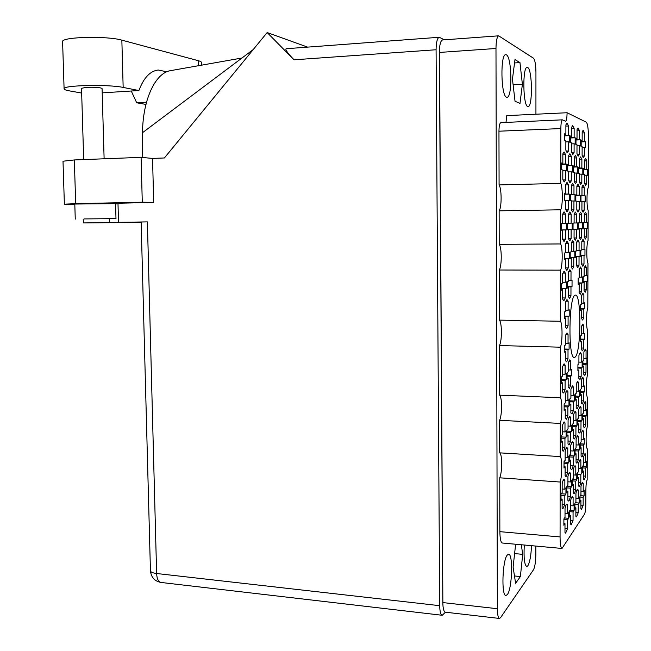<?xml version="1.0" encoding="UTF-8"?>
<svg xmlns="http://www.w3.org/2000/svg" width="651" height="651" viewBox="0 0 651 651"><rect width="100%" height="100%" fill="white"/><g stroke="black" fill="none" stroke-linecap="round" stroke-linejoin="round"><path stroke-width="0.98" d="M566.101 151.081L568.51 150.991L568.535 141.788L569.633 142.178L569.649 135.636L564.686 135.831M569.649 135.636L568.551 135.205L568.575 125.985L567.021 123.096L565.898 124.829L565.882 134.171L564.742 133.724L564.726 140.429L565.865 140.836L565.841 150.161L567.184 152.839L568.51 150.991M562.952 179.969L565.54 179.904L565.564 170.603L566.687 170.847L566.704 164.231L561.626 164.394M566.704 164.231L565.581 163.954L565.597 154.637L564.067 151.935L562.855 153.839L562.838 163.279L561.667 162.994L561.658 169.765L562.822 170.017L562.806 179.432L564.173 181.946L565.54 179.904M565.743 209.728L568.364 209.687L568.388 200.549L569.479 200.63L569.495 194.136L564.588 194.242M569.495 194.136L568.404 194.022L568.429 184.868L567.005 182.418L565.768 184.469L565.743 193.738L564.612 193.616L564.596 200.272L565.727 200.353L565.711 209.598L567.037 211.884L568.364 209.687M565.573 267.903L568.225 267.911L568.25 258.846L569.332 258.626L569.348 252.181L568.266 252.368L568.282 243.295L566.997 241.228L565.629 243.637L565.613 252.832L564.482 253.027L564.466 259.619L565.597 259.391L565.573 268.562L566.899 270.458L568.225 267.911M565.442 325.614L568.079 325.671L568.103 316.687L569.194 316.158L569.21 309.762L568.12 310.258L568.144 301.25L566.98 299.533L565.499 302.324L565.475 311.447L564.352 311.951L564.336 318.502L565.459 317.957L565.442 327.054L566.769 328.568L568.079 325.671M571.798 152.814L574.084 152.733L574.109 143.781L575.142 144.148L575.167 137.776L570.463 137.963M575.167 137.776L574.125 137.369L574.149 128.393L572.685 125.61L571.619 127.303L571.602 136.393L570.52 135.969L570.504 142.496L571.578 142.878L571.554 151.943L572.823 154.539L574.084 152.733M571.432 209.899L573.922 209.858L573.946 200.964L574.979 201.045L574.996 194.722L570.349 194.82M574.996 194.722L573.962 194.608L573.987 185.706L572.644 183.322L571.464 185.323L571.448 194.34L570.374 194.226L570.357 200.695L571.423 200.777L571.399 209.777L572.66 211.998L573.922 209.858M571.252 266.528L573.759 266.536L573.783 257.715L574.817 257.503L574.833 251.229L573.8 251.408L573.824 242.571L572.603 240.553L571.318 242.896L571.293 251.839L570.219 252.027L570.203 258.447L571.277 258.227L571.252 267.154L572.506 269.009L573.759 266.536M577.185 154.466L579.366 154.385L579.39 145.661L580.375 146.019L580.399 139.81L575.94 139.981M580.399 139.81L579.414 139.428L579.439 130.688L578.055 127.987L577.038 129.647L577.014 138.492L575.997 138.102L575.972 144.449L576.998 144.807L576.965 153.636L578.169 156.159L579.366 154.385M576.827 210.053L579.187 210.021L579.211 201.362L580.196 201.436L580.212 195.276L575.809 195.365M580.212 195.276L579.235 195.17L579.26 186.495L577.99 184.184L576.867 186.137L576.843 194.918L575.826 194.812L575.809 201.11L576.827 201.183L576.794 209.947L577.99 212.104L579.187 210.021M576.631 265.226L579.008 265.226L579.04 256.64L580.017 256.437L580.033 250.326L579.056 250.497L579.081 241.887L577.925 239.918L576.696 242.196L576.672 250.904L575.663 251.083L575.639 257.332L576.656 257.129L576.631 265.82L577.819 267.634L579.008 265.226M582.303 156.028L584.378 155.955L584.403 147.451L585.339 147.785L585.363 141.739L581.131 141.902M585.363 141.739L584.427 141.373L584.46 132.861L583.15 130.241L582.181 131.876L582.149 140.494L581.18 140.111L581.164 146.296L582.132 146.646L582.1 155.247L583.239 157.688L584.378 155.955M581.945 210.208L584.183 210.175L584.216 201.737L585.151 201.802L585.168 195.796L580.985 195.886M585.168 195.796L584.232 195.699L584.264 187.244L583.06 184.998L581.994 186.902L581.97 195.463L581.001 195.357L580.977 201.493L581.945 201.566L581.913 210.102L583.052 212.21L584.183 210.175M581.734 263.989L583.996 263.989L584.02 255.615L584.956 255.428L584.972 249.463L584.045 249.626L584.077 241.236L582.971 239.316L581.807 241.529L581.782 250.017L580.822 250.187L580.798 256.274L581.758 256.079L581.734 264.55L582.865 266.324L583.996 263.989M581.555 317.379L583.809 317.419L583.833 309.103L584.761 308.655L584.785 302.739L583.857 303.154L583.882 294.822L582.889 293.21L581.628 295.749L581.595 304.172L580.635 304.611L580.619 310.649L581.579 310.193L581.546 318.599L582.678 320.048L583.809 317.419M562.684 239.186L565.41 239.169L565.426 229.949L566.549 229.876L566.565 223.317L565.442 223.35L565.467 214.114L564.067 211.827L562.733 214.089L562.716 223.448L561.553 223.488L561.536 230.202L562.7 230.129L562.684 239.462L564.026 241.586L565.41 239.169M562.562 297.93L565.271 297.963L565.296 288.816L566.411 288.426L566.427 281.924L565.312 282.274L565.328 273.103L564.075 271.198L562.61 273.835L562.586 283.12L561.431 283.486L561.414 290.143L562.578 289.744L562.554 299.012L563.921 300.729L565.271 297.963M568.803 180.945L571.261 180.88L571.285 171.84L572.343 172.067L572.367 165.631L567.558 165.777M572.367 165.631L571.301 165.37L571.326 156.305L569.877 153.685L568.73 155.548L568.705 164.727L567.599 164.459L567.582 171.042L568.689 171.278L568.665 180.433L569.967 182.882L571.261 180.88M568.526 238.567L571.106 238.551L571.13 229.575L572.188 229.502L572.205 223.122L571.147 223.155L571.171 214.163L569.853 211.941L568.583 214.138L568.559 223.244L567.46 223.285L567.444 229.819L568.543 229.746L568.526 238.827L569.796 240.894L571.106 238.551M568.38 295.733L570.951 295.766L570.976 286.863L572.034 286.497L572.05 280.158L570.992 280.491L571.017 271.573L569.828 269.709L568.437 272.264L568.421 281.297L567.322 281.639L567.306 288.124L568.404 287.742L568.38 296.758L569.666 298.443L570.951 295.766M574.345 181.865L576.672 181.808L576.696 173.003L577.706 173.223L577.73 166.957L573.173 167.095M577.73 166.957L576.721 166.705L576.745 157.884L575.378 155.345L574.288 157.168L574.263 166.103L573.214 165.842L573.197 172.246L574.239 172.474L574.215 181.385L575.443 183.761L576.672 181.808M574.06 237.981L576.501 237.957L576.526 229.225L577.535 229.152L577.559 222.935L576.55 222.976L576.574 214.22L575.329 212.055L574.125 214.195L574.101 223.057L573.059 223.09L573.035 229.453L574.084 229.38L574.052 238.225L575.281 240.235L576.501 237.957M579.593 182.744L581.807 182.687L581.839 174.11L582.8 174.322L582.816 168.21L578.495 168.34M582.816 168.21L581.856 167.974L581.888 159.381L580.594 156.915L579.553 158.706L579.528 167.405L578.536 167.161L578.519 173.394L579.504 173.614L579.48 182.288L580.643 184.599L581.807 182.687M579.3 237.42L581.628 237.403L581.652 228.883L582.612 228.826L582.629 222.764L581.677 222.797L581.701 214.269L580.521 212.161L579.374 214.244L579.349 222.878L578.357 222.911L578.34 229.103L579.333 229.038L579.3 237.656L580.448 239.617L581.628 237.403M579.13 291.681L581.441 291.705L581.473 283.25L582.425 282.925L582.442 276.911L581.489 277.212L581.522 268.741L580.448 266.959L579.203 269.368L579.17 277.936L578.186 278.246L578.169 284.389L579.154 284.048L579.13 292.6L580.285 294.228L581.441 291.705M583.801 372.486L585.99 372.559L586.022 364.414L586.925 363.714L586.942 357.912L586.038 358.587L586.071 350.425L585.2 349.107L583.874 351.963L583.849 360.223L582.914 360.923L582.889 366.847L583.825 366.122L583.801 374.358L584.891 375.456L585.99 372.559M583.621 424.436L585.794 424.542L585.827 416.453L586.73 415.509L586.746 409.748L585.851 410.667L585.876 402.562L585.103 401.48L583.687 404.702L583.662 412.897L582.726 413.849L582.71 419.724L583.638 418.748L583.613 426.934L584.704 427.715L585.794 424.542M583.434 476.011L585.607 476.158L585.64 468.118L586.535 466.938L586.559 461.217L585.656 462.381L585.688 454.333L585.005 453.462L583.499 457.051L583.475 465.188L582.547 466.385L582.523 472.219L583.451 470.998L583.426 479.12L584.077 479.901L584.517 479.6L585.607 476.158M578.853 376.441L581.156 376.522L581.188 368.173L582.132 367.433L582.157 361.492L581.205 362.2L581.237 353.827L580.326 352.492L578.926 355.454L578.894 363.925L577.917 364.658L577.893 370.728L578.877 369.963L578.853 378.418L580 379.517L581.156 376.522M578.682 429.684L580.977 429.806L581.009 421.514L581.953 420.522L581.97 414.614L581.026 415.582L581.05 407.274L580.244 406.183L578.747 409.52L578.723 417.926L577.746 418.927L577.73 424.957L578.706 423.923L578.674 432.313L579.829 433.086L580.977 429.806M578.519 482.537L580.798 482.692L580.83 474.465L581.774 473.22L581.791 467.361L580.847 468.574L580.871 460.33L580.163 459.46L578.576 463.187L578.552 471.536L577.575 472.789L577.559 478.77L578.536 477.484L578.503 485.809L579.178 486.59L579.65 486.264L580.798 482.692M573.498 435.202L575.907 435.34L575.932 426.836L576.932 425.787L576.949 419.732L575.948 420.749L575.98 412.229L575.134 411.139L573.555 414.597L573.531 423.223L572.498 424.273L572.481 430.457L573.515 429.375L573.49 437.977L574.288 438.969L574.695 438.733L575.907 435.34M573.344 489.397L575.744 489.568L575.769 481.13L576.762 479.82L576.778 473.814L575.785 475.092L575.809 466.637L575.077 465.766C574.491 465.815 573.93 467.109 573.393 469.648L573.368 478.208L572.343 479.527L572.327 485.67L573.352 484.311L573.328 492.856L574.027 493.629L574.54 493.271L575.744 489.568M568.16 384.985L570.715 385.083L570.74 376.294L571.79 375.472L571.814 369.215L570.756 370.004L570.781 361.191L569.78 359.824L568.217 362.998L568.193 371.916L567.102 372.73L567.086 379.126L568.177 378.28L568.16 387.182L569.438 388.289L570.715 385.083M568.022 441.02L570.569 441.166L570.593 432.435L571.643 431.336L571.659 425.127L570.61 426.193L570.634 417.454L569.755 416.355L568.079 419.952L568.054 428.797L566.964 429.904L566.948 436.26L568.038 435.112L568.014 443.949L568.852 444.934L569.291 444.69L570.569 441.166M567.884 496.623L570.422 496.811L570.447 488.152L571.488 486.769L571.505 480.609L570.463 481.96L570.488 473.277L569.723 472.414C569.096 472.463 568.502 473.814 567.932 476.459L567.916 485.239L566.834 486.631L566.818 492.937L567.9 491.505L567.875 500.269L568.592 501.034L569.153 500.652L570.422 496.811M562.366 389.607L565.068 389.713L565.092 380.68L566.199 379.818L566.215 373.397L565.101 374.227L565.125 365.17L564.075 363.787L562.415 367.083L562.399 376.245L561.243 377.108L561.227 383.683L562.383 382.788L562.366 391.935L563.717 393.033L565.068 389.713M562.252 447.147L564.938 447.31L564.954 438.343L566.069 437.187L566.077 430.807L564.97 431.938L564.995 422.955L564.075 421.856L562.293 425.591L562.277 434.689L561.129 435.853L561.113 442.379L562.261 441.175L562.244 450.248L563.107 451.241L563.595 450.964L564.938 447.31M581.449 348L583.695 348.065L583.727 339.781L584.655 339.187L584.671 333.296L583.744 333.865L583.776 325.565L582.84 324.108L581.522 326.843L581.498 335.232L580.537 335.818L580.513 341.84L581.473 341.23L581.449 349.603L582.572 350.856L583.695 348.065M581.27 400.78L583.508 400.878L583.54 392.659L584.468 391.812L584.484 385.962L583.556 386.784L583.589 378.54L582.751 377.344L581.343 380.436L581.31 388.761L580.358 389.607L580.334 395.58L581.294 394.709L581.262 403.026L582.385 403.962L583.508 400.878M581.099 453.177L583.329 453.308L583.353 445.146L584.273 444.055L584.297 438.245L583.377 439.311L583.402 431.141L582.661 430.165L581.164 433.631L581.131 441.899L580.179 442.997L580.163 448.93L581.115 447.798L581.083 456.058L581.791 456.937L582.206 456.677L583.329 453.308M580.92 505.192L583.141 505.363L583.166 497.258L584.093 495.924L584.11 490.162L583.19 491.464L583.223 483.351L582.572 482.578C582.01 482.619 581.481 483.913 580.985 486.435L580.952 494.646L580.008 495.997L579.984 501.888L580.936 500.505L580.912 508.7L581.522 509.391L583.141 505.363M576.208 405.5L578.56 405.606L578.584 397.183L579.561 396.296L579.577 390.299L578.609 391.153L578.633 382.707L577.754 381.494L576.265 384.7L576.241 393.245L575.24 394.132L575.215 400.259L576.225 399.34L576.2 407.868L577.38 408.804L578.56 405.606M576.045 459.215L578.389 459.362L578.413 450.997L579.382 449.849L579.406 443.892L578.438 445.015L578.462 436.634L577.689 435.657L576.102 439.254L576.078 447.733L575.077 448.889L575.053 454.976L576.062 453.788L576.037 462.251L576.77 463.13L577.209 462.853L578.389 459.362M575.883 512.532L578.218 512.711L578.243 504.411L579.211 503.011L579.235 497.095L578.267 498.471L578.291 490.154L577.616 489.381C577.03 489.43 576.469 490.773 575.94 493.401L575.915 501.815L574.914 503.239L574.898 509.277L575.899 507.821L575.866 516.227L576.501 516.902L578.218 512.711M570.87 410.472L573.352 410.586L573.376 401.944L574.402 401.008L574.418 394.856L573.393 395.759L573.417 387.093L572.506 385.872L570.927 389.192L570.903 397.956L569.845 398.892L569.828 405.182L570.886 404.214L570.862 412.97L572.107 413.89L573.352 410.586M570.724 465.571L573.197 465.725L573.222 457.148L574.239 455.936L574.255 449.833L573.238 451.013L573.262 442.411L572.457 441.435L570.772 445.178L570.756 453.877L569.698 455.098L569.682 461.339L570.74 460.086L570.715 468.769L571.472 469.648L571.952 469.347L573.197 465.725M570.577 520.247L573.043 520.45L573.067 511.938L574.084 510.457L574.101 504.395L573.083 505.843L573.108 497.315L572.408 496.55C571.79 496.599 571.196 497.991 570.626 500.733L570.601 509.367L569.552 510.864L569.535 517.057L570.585 515.527L570.569 524.145L571.22 524.82L573.043 520.45M565.369 358.709L567.997 358.791L568.022 349.839L569.104 349.148L569.12 342.784L568.038 343.443L568.063 334.476L566.972 332.954L565.418 335.973L565.402 345.054L564.279 345.738L564.262 352.248L565.385 351.532L565.369 360.589L566.687 361.883L567.997 358.791M565.239 415.712L567.859 415.834L567.884 406.965L568.966 405.972L568.982 399.657L567.9 400.609L567.916 391.715L566.964 390.478L565.288 393.928L565.271 402.936L564.148 403.921L564.132 410.382L565.255 409.365L565.231 418.349L566.549 419.26L567.859 415.834M565.109 472.268L567.721 472.439L567.745 463.634L568.819 462.356L568.836 456.091L567.762 457.336L567.778 448.506L566.948 447.53C566.313 447.579 565.719 448.873 565.158 451.42L565.141 460.355L564.026 461.64L564.01 468.053L565.125 466.734L565.101 475.645L565.89 476.524L566.419 476.198L567.721 472.439M584.582 183.582L586.689 183.525L586.722 175.168L587.633 175.363L587.65 169.406L583.548 169.529M587.65 169.406L586.738 169.187L586.771 160.805L585.55 158.413L584.557 160.162L584.525 168.633L583.581 168.406L583.565 174.484L584.508 174.688L584.476 183.151L585.583 185.389L586.689 183.525M584.281 236.891L586.494 236.866L586.518 228.566L587.43 228.509L587.454 222.601L586.543 222.634L586.575 214.309L585.452 212.259L584.362 214.293L584.338 222.707L583.394 222.74L583.377 228.77L584.313 228.713L584.281 237.11L585.371 239.031L586.494 236.866M584.093 289.809L586.299 289.825L586.323 281.582L587.235 281.273L587.259 275.406L586.348 275.69L586.38 267.431L585.355 265.689L584.175 268.025L584.142 276.382L583.206 276.675L583.19 282.664L584.126 282.339L584.093 290.68L585.192 292.275L586.299 289.825M562.13 504.24L564.808 504.444L564.832 495.549L565.931 494.101L565.947 487.77L564.84 489.194L564.865 480.283L564.075 479.421C563.408 479.47 562.773 480.877 562.171 483.636L562.155 492.661L561.007 494.133L560.999 500.603L562.138 499.097L562.122 508.097L562.863 508.854L564.808 504.444M564.987 528.376L567.582 528.596L565.646 533.161L564.978 532.494L564.995 523.648L563.88 525.267L563.896 518.904L565.011 517.325L565.027 508.464C565.629 505.599 566.264 504.151 566.923 504.102L567.639 504.859L567.623 513.615L568.697 512.085L568.681 518.302L564.555 517.968M575.118 295.204C568.762 295.823 568.014 359.523 574.369 357.423L574.939 357.22C581.18 354.144 581.668 293.625 575.411 295.139L575.118 295.204M524.299 545.017C523.599 557.761 524.413 564.938 526.749 566.541L527.847 565.784C529.833 562.269 531.053 555.563 531.517 545.676M507.308 555.01C502.393 560.015 501.189 596.381 505.973 595.502L507.373 594.542C512.247 588.594 513.257 553.513 508.545 554.245L507.308 555.01M506.429 54.839L505.729 54.668C500.163 54.098 500.969 96.022 506.502 97.17L507.039 97.259C512.492 97.731 511.946 57.223 506.429 54.839M527.692 67.517L527.139 67.387C522.395 66.809 522.973 105.592 527.701 106.495L528.116 106.569C532.787 107.057 532.404 69.486 527.692 67.517M535.936 114.226L535.944 72.342C535.806 64.669 534.992 59.957 533.495 58.216L498.666 35.821C496.998 36.594 496.103 40.818 495.981 48.483L497.356 608.718C497.454 614.772 498.161 618.011 499.48 618.45L500.513 617.718L533.454 569.828C534.902 567.013 535.692 561.959 535.83 554.668L535.83 546.067M506.006 122.404L506.73 115.618L567.078 112.737L586.356 122.233C587.666 123.747 588.366 128.76 588.455 137.28L588.26 187.545C586.616 190.483 586.559 207.384 588.178 210.599L588.065 240.414C586.421 243.791 586.356 260.563 587.975 263.305L587.804 307.98C586.169 311.902 586.112 328.519 587.715 330.651L587.552 374.919C585.916 379.387 585.859 395.849 587.462 397.387L587.357 426.454C585.729 431.336 585.664 447.676 587.267 448.767L587.153 479.893C586.396 481.406 585.981 484.604 585.884 489.503L585.827 504.265C585.737 509.147 585.306 512.41 584.549 514.07L562 548.451C560.78 547.955 560.137 544.114 560.063 536.929L560.169 482.033C562.261 475.938 562.301 457.824 560.218 456.579L499.683 452.844C502.312 454.097 502.344 471.877 499.74 477.81L560.169 482.033M567.078 112.737C566.997 117.864 566.516 120.695 565.646 121.232L562.35 119.833C561.439 120.378 560.942 123.283 560.853 128.564L560.747 183.37L499.081 184.933C501.758 188.855 501.799 207.295 499.138 210.834L560.698 209.793L560.633 243.946L499.211 244.32C501.88 247.64 501.921 265.925 499.276 270.01L560.576 270.149L560.478 321.26L499.382 320.121C502.035 322.684 502.076 340.79 499.447 345.551L560.43 347.186L560.332 397.761L499.553 395.149C502.19 396.972 502.23 414.882 499.61 420.31L560.283 423.419L560.218 456.579M499.138 210.834L499.211 244.32M499.276 270.01L499.382 320.121M499.447 345.551L499.553 395.149M499.61 420.31L499.683 452.844M499.74 477.81L499.862 531.664L560.063 536.929M499.48 618.45L445.357 612.192C443.803 611.737 442.957 608.53 442.826 602.582L439.376 52.438C439.49 44.911 440.532 40.753 442.493 39.963L498.666 35.821M565.931 494.101L561.3 493.759M587.235 281.273L583.15 281.248M587.43 228.509L583.369 228.55M568.819 462.356L564.01 462.055M568.966 405.972L564.091 405.752M569.104 349.148L564.205 349.017M574.084 510.457L570.064 510.14M574.239 455.936L569.674 455.659M574.402 401.008L569.788 400.804M579.211 503.011L575.289 502.71M579.382 449.849L575.053 449.589M579.561 396.296L575.183 396.109M584.093 495.924L580.253 495.647M584.273 444.055L580.155 443.819M584.468 391.812L580.301 391.642M584.655 339.187L580.472 339.09M566.069 437.187L561.089 436.911M566.199 379.818L561.178 379.631M571.488 486.769L566.972 486.452M571.643 431.336L566.923 431.084M571.79 375.472L567.037 375.301M576.762 479.82L572.351 479.518M576.932 425.787L572.457 425.559M581.953 420.522L577.706 420.31M582.132 367.433L577.852 367.294M586.535 466.938L582.539 466.677M586.73 415.509L582.686 415.314M586.925 363.714L582.848 363.584M582.425 282.925L578.129 282.9M582.612 228.826L578.332 228.867M577.535 229.152L573.026 229.201M572.034 286.497L567.265 286.464M572.188 229.502L567.436 229.559M566.411 288.426L561.365 288.385M566.549 229.876L561.528 229.925M584.761 308.655L580.578 308.598M584.956 255.428L580.773 255.436M580.017 256.437L575.614 256.445M574.817 257.503L570.178 257.511M569.194 316.158L564.287 316.077M569.332 258.626L564.433 258.634M560.853 128.564L498.959 131.209L499.081 184.933M562 548.451L502.36 543.024C500.822 542.511 499.984 538.727 499.862 531.664M498.959 131.209C499.048 126.042 499.659 123.185 500.798 122.64L562.35 119.833M515.633 544.228L513.11 567.127L515.6 583.296L520.385 576.566L522.704 554.351L521.305 544.749M519.994 103.428L522.387 84.288L519.962 62.586L514.982 59.607L512.451 79.137L515.031 101.247L519.994 103.428M568.681 518.302L567.607 519.864L567.582 528.596M560.698 209.793C562.822 206.188 562.863 187.39 560.747 183.37M560.576 270.149C562.692 265.982 562.733 247.339 560.633 243.946M560.43 347.186C562.537 342.312 562.578 323.864 560.478 321.26M560.283 423.419C562.383 417.852 562.415 399.592 560.332 397.761M513.118 84.817L522.387 84.288M514.55 62.935L519.962 62.586M514.559 553.586L522.704 554.351M514.469 575.964L520.385 576.566M567.623 513.615L565.019 513.403M566.191 504.745L567.639 504.859M564.995 523.648L563.839 523.559M567.607 519.864L563.872 519.555M564.84 489.194L562.163 488.999M563.261 480.178L564.865 480.283M562.138 499.097L560.95 499.008M564.832 495.549L560.975 495.265M586.348 275.69L584.15 275.682M584.329 267.431L586.38 267.431M584.126 282.339L583.174 282.339M586.323 281.582L583.158 281.566M586.543 222.634L584.338 222.658M584.362 214.35L586.575 214.309M584.313 228.713L583.369 228.721M586.518 228.566L583.369 228.599M586.738 169.187L583.556 169.276M584.557 160.878L586.771 160.805M584.525 168.633L583.573 168.666M586.722 175.168L584.5 175.225M567.762 457.336L565.149 457.173M566.085 448.409L567.778 448.506M565.125 466.734L563.969 466.661M567.745 463.634L563.969 463.39M567.9 400.609L565.271 400.495M565.979 391.633L567.916 391.715M565.255 409.365L564.1 409.308M567.884 406.965L564.083 406.785M568.038 343.443L565.402 343.378M565.874 334.427L568.063 334.476M565.385 351.532L564.238 351.499M568.022 349.839L564.205 349.733M573.083 505.843L570.618 505.656M571.7 497.209L573.108 497.315M570.585 515.527L569.495 515.437M573.067 511.938L569.527 511.653M573.238 451.013L570.764 450.866M571.627 442.322L573.262 442.411M570.74 460.086L569.641 460.021M573.222 457.148L569.641 456.929M573.393 395.759L570.911 395.653M571.562 387.019L573.417 387.093M570.886 404.214L569.796 404.165M573.376 401.944L569.771 401.781M578.267 498.471L575.923 498.3M576.924 490.057L578.291 490.154M575.899 507.821L574.857 507.747M578.243 504.411L574.882 504.151M578.438 445.015L576.086 444.877M576.892 436.544L578.462 436.634M576.062 453.788L575.02 453.723M578.413 450.997L575.02 450.793M578.609 391.153L576.249 391.056M576.851 382.642L578.633 382.707M576.225 399.34L575.191 399.299M578.584 397.183L575.175 397.037M583.19 491.464L580.969 491.31M581.896 483.262L583.223 483.351M580.936 500.505L579.951 500.432M583.166 497.258L579.968 497.022M583.377 439.311L581.14 439.189M581.888 431.06L583.402 431.141M581.115 447.798L580.131 447.742M583.353 445.146L580.131 444.967M583.556 386.784L581.319 386.694M581.88 378.483L583.589 378.54M581.294 394.709L580.31 394.669M583.54 392.659L580.293 392.529M583.744 333.865L581.498 333.808M581.88 325.533L583.776 325.565M581.473 341.23L580.497 341.205M583.727 339.781L580.472 339.708M564.97 431.938L562.285 431.792M563.139 422.865L564.995 422.955M562.261 441.175L561.072 441.109M564.954 438.343L561.064 438.131M565.101 374.227L562.399 374.13M563.009 365.105L565.125 365.17M562.383 382.788L561.203 382.739M565.092 380.68L561.17 380.534M570.463 481.96L567.924 481.781M568.941 473.179L570.488 473.277M567.9 491.505L566.769 491.424M570.447 488.152L566.785 487.892M570.61 426.193L568.063 426.063M568.852 417.364L570.634 417.454M568.038 435.112L566.915 435.055M570.593 432.435L566.907 432.24M570.756 370.004L568.201 369.914M568.762 361.126L570.781 361.191M568.177 378.28L567.062 378.239M570.74 376.294L567.029 376.156M575.785 475.092L573.385 474.929M574.32 466.539L575.809 466.637M573.352 484.311L572.286 484.238M575.769 481.13L572.302 480.886M575.948 420.749L573.539 420.627M574.272 412.148L575.98 412.229M573.515 429.375L572.449 429.318M575.932 426.836L572.432 426.649M580.847 468.574L578.56 468.427M579.431 460.241L580.871 460.33M578.536 477.484L577.518 477.419M580.83 474.465L577.535 474.237M581.026 415.582L578.731 415.468M579.414 407.2L581.05 407.274M578.706 423.923L577.697 423.874M581.009 421.514L577.681 421.343M581.205 362.2L578.902 362.127M579.39 353.778L581.237 353.827M578.877 369.963L577.876 369.931M581.188 368.173L577.852 368.059M585.656 462.381L583.483 462.243M584.297 454.243L585.688 454.333M583.451 470.998L582.49 470.933M585.64 468.118L582.499 467.914M585.851 410.667L583.67 410.569M584.305 402.489L585.876 402.562M583.638 418.748L582.678 418.699M585.827 416.453L582.669 416.298M586.038 358.587L583.849 358.522M584.305 350.376L586.071 350.425M583.825 366.122L582.873 366.09M586.022 364.414L582.848 364.308M581.489 277.212L579.178 277.196M579.366 268.741L581.522 268.741M579.154 284.048L578.153 284.039M581.473 283.25L578.137 283.234M581.677 222.797L579.349 222.829M579.374 214.301L581.701 214.269M579.333 229.038L578.34 229.046M581.652 228.883L578.332 228.924M581.856 167.974L578.503 168.08M579.553 159.462L581.888 159.381M579.528 167.405L578.527 167.429M581.839 174.11L579.504 174.175M576.55 222.976L574.101 223M574.125 214.252L576.574 214.22M574.084 229.38L573.035 229.396M576.526 229.225L573.035 229.258M576.721 166.705L573.181 166.819M574.288 157.965L576.745 157.884M574.263 166.103L573.205 166.135M576.696 173.003L574.239 173.076M570.992 280.491L568.421 280.475M568.64 271.565L571.017 271.573M568.404 287.742L567.29 287.734M570.976 286.863L567.265 286.831M571.147 223.155L568.559 223.187M568.583 214.203L571.171 214.163M568.543 229.746L567.444 229.754M571.13 229.575L567.436 229.616M571.301 165.37L567.566 165.484M568.73 156.395L571.326 156.305M568.705 164.727L567.591 164.76M571.285 171.84L568.689 171.913M565.312 282.274L562.594 282.257M562.822 273.094L565.328 273.103M562.578 289.744L561.406 289.736M565.296 288.816L561.374 288.784M565.442 223.35L562.716 223.383M562.733 214.155L565.467 214.114M562.7 230.129L561.536 230.137M565.426 229.949L561.528 229.99M583.857 303.154L581.603 303.13M581.88 294.805L583.882 294.822M581.579 310.193L580.602 310.177M583.833 309.103L580.578 309.054M584.045 249.626L581.782 249.634M581.88 241.252L584.077 241.236M581.758 256.079L580.79 256.079M584.02 255.615L580.782 255.623M584.232 195.699L580.985 195.772M581.994 187.301L584.264 187.244M581.97 195.463L580.993 195.479M584.216 201.737L581.945 201.777M584.427 141.373L581.14 141.503M582.181 132.95L584.46 132.861M582.149 140.494L581.172 140.526M584.403 147.451L582.124 147.541M579.056 250.497L576.672 250.505M576.778 241.895L579.081 241.887M576.656 257.129L575.639 257.129M579.04 256.64L575.622 256.64M579.235 195.17L575.809 195.243M576.867 186.552L579.26 186.495M576.843 194.918L575.818 194.942M579.211 201.362L576.827 201.411M579.414 139.428L575.948 139.558M577.038 130.786L579.439 130.688M577.014 138.492L575.98 138.533M579.39 145.661L576.989 145.751M573.8 251.408L571.293 251.416M571.399 242.587L573.824 242.571M571.277 258.227L570.195 258.227M573.783 257.715L570.178 257.723M573.962 194.608L570.357 194.69M571.464 185.763L573.987 185.706M571.448 194.34L570.366 194.364M573.946 200.964L571.423 201.021M574.125 137.369L570.471 137.516M571.619 128.507L574.149 128.393M571.602 136.393L570.504 136.433M574.109 143.781L571.578 143.871M568.12 310.258L565.483 310.218M565.817 301.218L568.144 301.25M565.459 317.957L564.319 317.932M568.103 316.687L564.287 316.622M568.266 252.368L565.613 252.376M565.727 243.303L568.282 243.295M565.597 259.391L564.458 259.391M568.25 258.846L564.441 258.854M568.404 194.022L564.596 194.104M565.768 184.933L568.429 184.868M565.743 193.738L564.604 193.762M568.388 200.549L565.727 200.606M565.581 163.954L561.634 164.085M562.855 154.735L565.597 154.637M562.838 163.279L561.658 163.32M565.564 170.603L562.822 170.684M568.551 135.205L564.694 135.359M565.898 126.099L568.575 125.985M565.882 134.171L564.726 134.22M568.535 141.788L565.865 141.894M62.61 42.006L62.594 41.428C62.504 36.798 107.537 35.813 121.851 40.15L198.246 60.673C200.63 61.332 201.696 62.008 201.452 62.724L201.509 65.336M84.418 218.923L115.992 218.622L84.418 218.923M115.992 218.606L115.561 203.625L74.792 204.048M81.521 88.349L86.135 87.324C95.184 87.031 100.49 87.437 102.077 88.544L104.119 158.795M146.524 102.207L136.702 102.785L145.946 104.429M142.284 202.192L141.088 157.355L152.554 158.421L153.685 202.445L142.284 202.192L75.687 203.682L64.376 204.162L74.808 204.504M118.002 203.804L115.569 203.885M153.685 202.445L117.986 203.234L118.523 222.333L147.386 221.893L156.622 573.507L439.694 605.674L436.08 49.753L294.057 59.802L267.17 32.55L164.402 157.965L152.554 158.421M307.622 47.124L267.17 32.55M63.009 161.22L74.328 159.951L75.687 203.682M141.088 157.355L74.328 159.951M439.694 605.674C439.824 611.623 440.678 614.821 442.241 615.276L445.463 612.209M442.883 604.559L439.498 48.67M444.43 39.825L439.23 37.27C437.244 38.059 436.194 42.225 436.08 49.753M294.057 59.802C287.734 53.268 285.081 49.582 286.098 48.735L286.163 48.727M141.145 222.373L83.361 222.943L118.523 222.333M83.238 219.127L83.361 222.943M442.241 615.276L161.041 582.458C158.396 581.896 156.924 578.91 156.622 573.507C152.928 573.043 150.869 572.188 150.446 570.943L141.137 222.007L147.386 221.893M142.17 157.461L142.52 132.69C142.756 99.749 155.272 73.181 170.253 70.707L241.96 58.012M253.263 49.525L142.52 132.69M81.66 93.044L69.616 90.912C65.621 90.188 63.774 89.415 64.083 88.585C64.034 85.151 108.92 84.256 123.161 87.429L138.915 90.53C143.725 77.786 150.169 70.951 158.258 70.007L166.786 71.805M131.266 91.018L136.702 102.785M138.915 90.53L102.199 92.857M442.826 602.582L497.356 608.718M495.981 48.483L439.376 52.438M198.36 65.881L198.246 60.673M161.041 582.458C154.735 581.27 151.203 577.429 150.446 570.943L150.438 570.479M109.287 218.785L109.392 222.552M123.161 87.429L121.851 40.15M75.264 219.127L74.792 203.999M81.513 88.202L83.686 159.585M228.704 67.964L220.681 73.994M286.098 48.735L439.23 37.27M64.376 204.162L63.001 161.057M64.083 88.585L62.594 41.428"/></g></svg>
